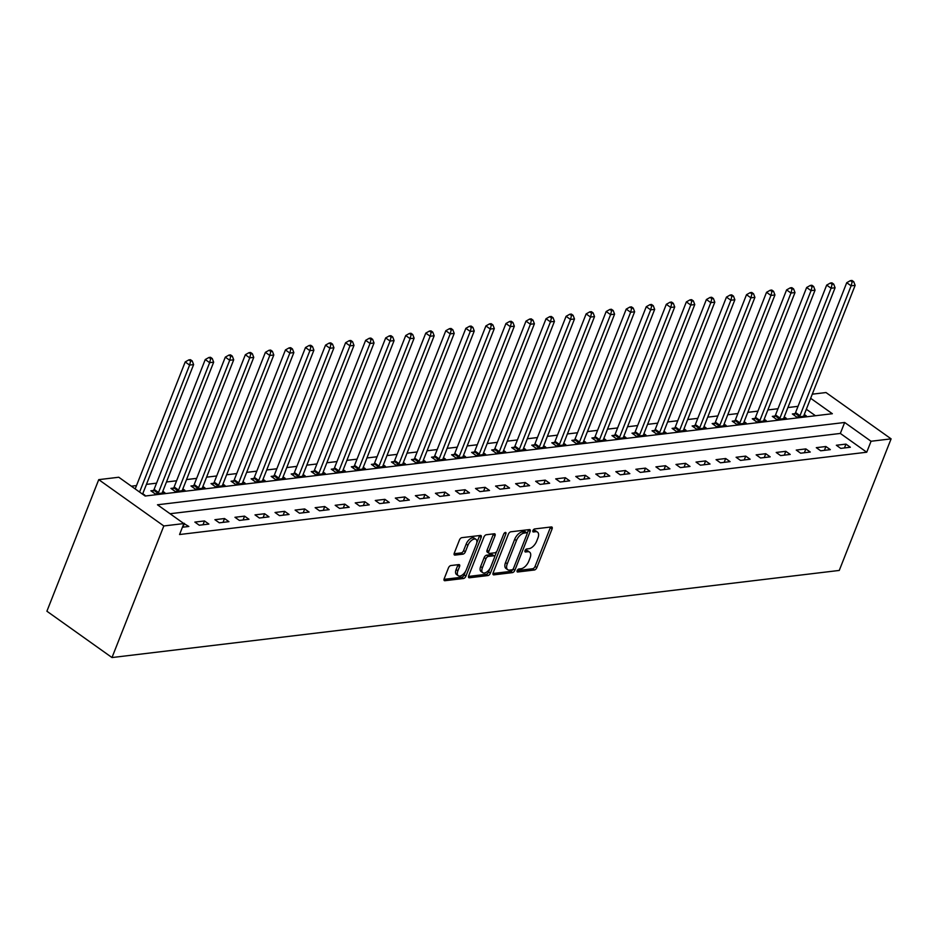<?xml version="1.0" encoding="UTF-8"?>
<svg xmlns="http://www.w3.org/2000/svg" width="938" height="938" viewBox="0 0 938 938"><rect width="100%" height="100%" fill="white"/><g stroke="black" fill="none" stroke-linecap="round" stroke-linejoin="round"><path stroke-width="1.41" d="M517.166 570.632A1.735 0.915 125.4 0 0 517.248 571.91A1.735 0.915 125.4 0 0 517.67 572.004L534.39 569.999A2.486 1.301 125.4 0 0 536.817 567.654L552.083 528.915A2.486 1.301 125.4 0 0 551.943 527.074A2.486 1.301 125.4 0 0 551.356 526.945L534.625 528.95A1.735 0.915 125.4 0 0 532.936 530.591A1.735 0.915 125.4 0 0 533.03 531.881A1.735 0.915 125.4 0 0 533.441 531.963L535.61 531.705A7.95 4.151 125.4 0 1 537.509 532.116A7.95 4.151 125.4 0 1 537.931 537.99L536.653 541.214A7.95 4.151 125.4 0 1 528.903 548.707L526.746 548.976A1.735 0.915 125.4 0 0 525.046 550.606A1.735 0.915 125.4 0 0 525.139 551.896A1.735 0.915 125.4 0 0 525.55 551.99L527.719 551.72A7.95 4.151 125.4 0 1 529.618 552.13A7.95 4.151 125.4 0 1 530.04 558.004L528.774 561.241A7.95 4.151 125.4 0 1 521.024 568.733L518.855 568.991A1.735 0.915 125.4 0 0 517.166 570.632M450.885 565.544A2.486 1.301 125.4 0 0 448.458 567.889L444.178 578.758A2.486 1.301 125.4 0 0 444.307 580.587A2.486 1.301 125.4 0 0 444.905 580.716L463.478 578.5A2.486 1.301 125.4 0 0 465.905 576.155L481.171 537.404A2.486 1.301 125.4 0 0 481.03 535.575A2.486 1.301 125.4 0 0 480.444 535.446L461.859 537.662A2.486 1.301 125.4 0 0 459.444 540.007L454.273 553.139A2.486 1.301 125.4 0 0 454.402 554.979A2.486 1.301 125.4 0 0 455 555.108L462.95 554.147A2.486 1.301 125.4 0 0 465.365 551.814L467.933 545.295A6.648 3.471 125.4 0 1 476 539.373A6.648 3.471 125.4 0 1 476.352 544.286L466.303 569.8A6.648 3.471 125.4 0 1 458.236 575.721A6.648 3.471 125.4 0 1 457.885 570.808L459.561 566.552A2.486 1.301 125.4 0 0 459.421 564.723A2.486 1.301 125.4 0 0 458.834 564.594L450.885 565.544M183.871 523.568L163.822 525.96L111.997 657.55L839.264 570.433L891.1 438.855L871.05 441.259L844.669 422.475L157.478 504.785L183.871 523.568L179.557 534.531L866.735 452.222L871.05 441.259M493.13 572.895A2.486 1.301 125.4 0 0 493.271 574.724A2.486 1.301 125.4 0 0 493.857 574.853L512.441 572.626A2.486 1.301 125.4 0 0 514.856 570.292L530.122 531.541A2.486 1.301 125.4 0 0 529.982 529.7A2.486 1.301 125.4 0 0 529.395 529.583L510.823 531.799A2.486 1.301 125.4 0 0 508.396 534.144L493.13 572.895M487.959 575.557L469.387 577.785A2.486 1.301 125.4 0 1 468.789 577.656A2.486 1.301 125.4 0 1 468.66 575.826L483.914 537.075A2.486 1.301 125.4 0 1 486.341 534.73L494.291 533.781A2.486 1.301 125.4 0 1 494.889 533.91A2.486 1.301 125.4 0 1 495.018 535.75L488.827 551.462A2.486 1.301 125.4 0 0 488.956 553.303A2.486 1.301 125.4 0 0 489.554 553.42L494.83 552.799A2.486 1.301 125.4 0 0 497.246 550.454L503.694 534.097A1.735 0.915 125.4 0 1 505.805 532.538A1.735 0.915 125.4 0 1 505.899 533.828L490.375 573.224A2.486 1.301 125.4 0 1 487.959 575.557L486.201 574.314L468.484 576.436M866.735 452.222L840.342 433.438L170.048 513.731M845.959 444.108L836.344 445.257L840.741 448.387L850.356 447.238L845.959 444.108L844.446 447.942M825.909 446.511L816.295 447.661L820.691 450.791L830.318 449.642L825.909 446.511L824.408 450.346M805.871 448.903L796.245 450.064L800.642 453.195L810.268 452.034L805.871 448.903L804.358 452.749M785.821 451.307L776.195 452.456L780.604 455.587L790.218 454.438L785.821 451.307L784.309 455.141M765.771 453.711L756.157 454.86L760.554 457.99L770.18 456.841L765.771 453.711L764.259 457.545M745.733 456.114L736.107 457.263L740.504 460.394L750.13 459.245L745.733 456.114L744.221 459.948M725.684 458.518L716.057 459.667L720.466 462.797L730.081 461.637L725.684 458.518L724.171 462.352M705.634 460.91L696.019 462.071L700.416 465.189L710.031 464.04L705.634 460.91L704.121 464.756M685.596 463.313L675.97 464.462L680.367 467.593L689.993 466.444L685.596 463.313L684.083 467.147M665.546 465.717L655.92 466.866L660.317 469.997L669.943 468.848L665.546 465.717L664.034 469.551M645.496 468.121L635.882 469.27L640.279 472.4L649.893 471.251L645.496 468.121L643.984 471.955M625.458 470.513L615.832 471.673L620.229 474.804L629.855 473.643L625.458 470.513L623.946 474.358M605.409 472.916L595.782 474.065L600.179 477.196L609.806 476.047L605.409 472.916L603.896 476.75M585.359 475.32L575.744 476.469L580.141 479.599L589.756 478.45L585.359 475.32L583.846 479.154M565.321 477.723L555.695 478.872L560.092 482.003L569.718 480.854L565.321 477.723L563.808 481.557M545.271 480.127L535.645 481.276L540.042 484.407L549.668 483.246L545.271 480.127L543.759 483.961M525.221 482.519L515.595 483.68L520.004 486.81L529.618 485.65L525.221 482.519L523.709 486.365M505.172 484.923L495.557 486.072L499.954 489.202L509.58 488.053L505.172 484.923L503.671 488.757M485.134 487.326L475.507 488.475L479.904 491.606L489.53 490.457L485.134 487.326L483.621 491.16M465.084 489.73L455.458 490.879L459.866 494.009L469.481 492.86L465.084 489.73L463.571 493.564M445.034 492.122L435.42 493.282L439.816 496.413L449.443 495.252L445.034 492.122L443.522 495.968M424.996 494.525L415.37 495.674L419.767 498.805L429.393 497.656L424.996 494.525L423.484 498.359M404.946 496.929L395.32 498.078L399.717 501.209L409.343 500.06L404.946 496.929L403.434 500.763M384.897 499.333L375.282 500.482L379.679 503.612L389.293 502.463L384.897 499.333L383.384 503.167M364.859 501.736L355.232 502.885L359.629 506.016L369.255 504.855L364.859 501.736L363.346 505.57M344.809 504.128L335.183 505.289L339.579 508.419L349.206 507.259L344.809 504.128L343.296 507.974M324.759 506.532L315.145 507.681L319.541 510.811L329.156 509.662L324.759 506.532L323.247 510.366M304.721 508.935L295.095 510.084L299.492 513.215L309.118 512.066L304.721 508.935L303.209 512.769M284.671 511.339L275.045 512.488L279.442 515.619L289.068 514.47L284.671 511.339L283.159 515.173M264.622 513.731L255.007 514.892L259.404 518.022L269.018 516.861L264.622 513.731L263.109 517.577M244.572 516.135L234.957 517.284L239.354 520.414L248.98 519.265L244.572 516.135L243.071 519.969M224.534 518.538L214.908 519.687L219.304 522.818L228.931 521.669L224.534 518.538L223.021 522.372M204.484 520.942L194.858 522.091L199.266 525.221L208.881 524.072L204.484 520.942L202.971 524.776M182.429 527.238L188.843 526.464L183.684 523.427M798.039 406.33L787.908 407.549M777.989 408.734L767.859 409.953M757.939 411.137L747.809 412.345M737.889 413.541L727.771 414.748M717.851 415.933L707.721 417.152M697.802 418.336L687.671 419.556M677.752 420.74L667.633 421.948M657.714 423.144L647.583 424.351M637.664 425.547L627.534 426.755M617.614 427.939L607.496 429.158M597.576 430.343L587.446 431.562M577.527 432.746L567.396 433.954M557.477 435.15L547.358 436.358M537.439 437.542L527.308 438.761M517.389 439.945L507.259 441.165M497.339 442.349L487.221 443.557M477.301 444.753L467.171 445.96M457.252 447.156L447.121 448.364M437.202 449.548L427.071 450.768M417.152 451.952L407.033 453.171M397.114 454.355L386.984 455.563M377.064 456.759L366.934 457.967M357.015 459.151L346.896 460.37M336.976 461.555L326.846 462.774M316.927 463.958L306.796 465.178M296.877 466.362L286.758 467.57M276.839 468.766L266.709 469.973M256.789 471.157L246.659 472.377M236.739 473.561L226.621 474.78M216.701 475.965L206.571 477.172M196.652 478.368L186.521 479.576M176.602 480.772L166.472 481.98M156.552 483.164L146.434 484.383M136.514 485.567L131.343 486.189M815.462 415.733L806.34 409.249M794.967 413.646L792.352 413.963L796.749 417.093L806.375 415.944L804.288 414.455M774.917 416.05L772.314 416.366L776.711 419.497L786.325 418.336L784.238 416.859M754.867 418.454L752.264 418.758L756.661 421.889L766.287 420.74L764.2 419.251M734.829 420.857L732.215 421.162L736.611 424.293L746.238 423.144L744.151 421.654M714.779 423.249L712.165 423.566L716.573 426.696L726.188 425.547L724.101 424.058M694.73 425.653L692.127 425.969L696.524 429.1L706.15 427.939L704.051 426.462M674.692 428.056L672.077 428.373L676.474 431.492L686.1 430.343L684.013 428.854M654.642 430.46L652.027 430.765L656.436 433.895L666.05 432.746L663.963 431.257M634.592 432.852L631.989 433.168L636.386 436.299L646.012 435.15L643.914 433.661M614.554 435.255L611.939 435.572L616.336 438.703L625.963 437.554L623.876 436.064M594.504 437.659L591.89 437.976L596.287 441.106L605.913 439.945L603.826 438.468M574.455 440.063L571.852 440.368L576.249 443.498L585.863 442.349L583.776 440.86M554.405 442.466L551.802 442.771L556.199 445.902L565.825 444.753L563.738 443.264M534.367 444.858L531.752 445.175L536.149 448.305L545.775 447.156L543.688 445.667M514.317 447.262L511.714 447.578L516.111 450.709L525.726 449.548L523.639 448.071M494.267 449.665L491.664 449.982L496.061 453.113L505.688 451.952L503.6 450.463M474.229 452.069L471.615 452.374L476.012 455.505L485.638 454.355L483.551 452.866M454.18 454.461L451.577 454.778L455.974 457.908L465.588 456.759L463.501 455.27M434.13 456.865L431.527 457.181L435.924 460.312L445.55 459.163L443.451 457.674M414.092 459.268L411.477 459.585L415.874 462.715L425.5 461.555L423.413 460.077M394.042 461.672L391.427 461.977L395.836 465.107L405.451 463.958L403.363 462.469M373.992 464.076L371.389 464.38L375.786 467.511L385.412 466.362L383.314 464.873M353.954 466.467L351.34 466.784L355.736 469.915L365.363 468.766L363.276 467.276M333.905 468.871L331.29 469.188L335.698 472.318L345.313 471.157L343.226 469.68M313.855 471.275L311.252 471.591L315.649 474.722L325.263 473.561L323.176 472.072M293.817 473.678L291.202 473.983L295.599 477.114L305.225 475.965L303.138 474.476M273.767 476.07L271.152 476.387L275.549 479.517L285.175 478.368L283.088 476.879M253.717 478.474L251.114 478.79L255.511 481.921L265.126 480.772L263.039 479.283M233.668 480.877L231.065 481.194L235.461 484.325L245.088 483.164L243.001 481.686M213.63 483.281L211.015 483.586L215.412 486.716L225.038 485.567L222.951 484.078M193.58 485.685L190.977 485.99L195.374 489.12L204.988 487.971L202.901 486.482M173.53 488.077L170.927 488.393L175.324 491.524L184.95 490.375L182.863 488.886M153.492 490.48L150.877 490.797L155.274 493.927L164.9 492.767L162.813 491.289M142.764 493.681L144.851 495.17L144.1 495.264M810.655 398.287L832.346 413.717L145.167 496.026L118.774 477.243L98.736 479.646L46.9 611.224L111.997 657.55M812.273 394.183L826.003 392.541L891.1 438.855M98.736 479.646L163.822 525.96M840.342 433.438L844.669 422.475M184.434 523.345L182.922 527.179M529.618 552.13L527.86 550.876A7.95 4.151 125.4 0 0 525.96 550.477L527.719 551.72M525.057 550.583L525.96 550.477M537.509 532.116L535.739 530.861A7.95 4.151 125.4 0 0 533.851 530.451L535.61 531.705M532.948 530.568L533.851 530.451M517.178 570.597L532.632 568.745A2.486 1.301 125.4 0 0 535.059 566.411L550.325 527.66A2.486 1.301 125.4 0 0 550.5 527.05M527.133 533.417L528.364 530.287A2.486 1.301 125.4 0 0 528.54 529.677M492.954 573.505L510.671 571.383A2.486 1.301 125.4 0 0 513.098 569.038L513.121 568.991M511.89 569.823A1.735 0.915 125.4 0 0 513.59 568.182L526.98 534.179A1.735 0.915 125.4 0 0 526.886 532.89A1.735 0.915 125.4 0 0 526.476 532.796L524.19 533.077A7.95 4.151 125.4 0 0 516.439 540.569L507.282 563.808A7.95 4.151 125.4 0 0 507.704 569.694A7.95 4.151 125.4 0 0 509.604 570.093L511.89 569.823M525.35 531.998A1.735 0.915 125.4 0 0 525.128 531.635A1.735 0.915 125.4 0 0 524.717 531.553L526.476 532.796M507.704 569.694L505.945 568.44A7.95 4.151 125.4 0 1 505.523 562.566L514.681 539.315A7.95 4.151 125.4 0 1 522.431 531.823L524.717 531.553M488.956 553.303L487.197 552.048A2.486 1.301 125.4 0 1 487.068 550.207L493.259 534.496A2.486 1.301 125.4 0 0 493.435 533.886M496.718 551.415L494.584 556.844M490.046 568.346L488.616 571.969L490.375 573.224M482.402 567.771A6.648 3.471 125.4 0 0 482.765 572.684A6.648 3.471 125.4 0 0 490.82 566.763L494.361 557.77A2.486 1.301 125.4 0 0 494.232 555.929A2.486 1.301 125.4 0 0 493.634 555.812L488.37 556.433A2.486 1.301 125.4 0 0 485.943 558.778L482.402 567.771L480.643 566.517A6.648 3.471 125.4 0 0 480.995 571.43L482.765 572.684M494.232 555.929L492.473 554.686A2.486 1.301 125.4 0 0 491.875 554.557L493.634 555.812M480.643 566.517L484.184 557.524A2.486 1.301 125.4 0 1 486.611 555.19L491.875 554.557M486.201 574.314A2.486 1.301 125.4 0 0 488.616 571.969M458.236 575.721L456.478 574.466A6.648 3.471 125.4 0 1 456.126 569.554L457.803 565.309A2.486 1.301 125.4 0 0 457.979 564.699M476 539.373L474.241 538.119A6.648 3.471 125.4 0 0 466.174 544.052L467.933 545.295M454.098 553.748L461.191 552.904A2.486 1.301 125.4 0 0 463.607 550.559L466.174 544.052M476.809 542.739L479.4 536.149A2.486 1.301 125.4 0 0 479.588 535.539M444.002 579.367L461.719 577.245A2.486 1.301 125.4 0 0 464.146 574.9L465.529 571.394M803.772 416.249L803.796 415.98A2.533 1.325 -54.6 0 1 804.007 415.182L855.139 285.351L851.129 285.832L846.733 282.701L795.588 412.532A2.533 1.325 -54.6 0 1 795.154 413.365L793.982 415.124M852.138 281.904L853.744 281.705L851.985 280.45L850.379 280.65L852.138 281.904L851.129 285.832L799.997 415.663A2.533 1.325 -54.6 0 1 799.551 416.495L799.364 416.777M853.744 281.705L855.139 285.351M846.733 282.701L850.379 280.65M783.722 418.653L783.746 418.383A2.533 1.325 -54.6 0 1 783.957 417.574L835.09 287.755L831.08 288.236L826.683 285.105L775.55 414.924A2.533 1.325 -54.6 0 1 775.105 415.757L773.944 417.527M832.088 284.296L833.694 284.108L831.936 282.854L830.329 283.053L832.088 284.296L831.08 288.236L779.947 418.055A2.533 1.325 -54.6 0 1 779.501 418.887L779.314 419.18M833.694 284.108L835.09 287.755M826.683 285.105L830.329 283.053M763.673 421.056L763.708 420.787A2.533 1.325 -54.6 0 1 763.907 419.978L815.052 290.159L811.042 290.639L806.645 287.509L755.5 417.328A2.533 1.325 -54.6 0 1 755.067 418.16L753.894 419.919M812.05 286.7L813.645 286.512L811.886 285.258L810.291 285.445L812.05 286.7L811.042 290.639L759.897 420.459A2.533 1.325 -54.6 0 1 759.463 421.291L759.264 421.584M813.645 286.512L815.052 290.159M806.645 287.509L810.291 285.445M743.623 423.46L743.658 423.19A2.533 1.325 -54.6 0 1 743.857 422.381L795.002 292.55L790.992 293.031L786.595 289.901L735.451 419.732A2.533 1.325 -54.6 0 1 735.017 420.564L733.844 422.323M792 289.103L793.607 288.904L791.848 287.661L790.242 287.849L792 289.103L790.992 293.031L739.859 422.862A2.533 1.325 -54.6 0 1 739.414 423.695L739.226 423.988M793.607 288.904L795.002 292.55M786.595 289.901L790.242 287.849M723.585 425.852L723.608 425.582A2.533 1.325 -54.6 0 1 723.819 424.785L774.952 294.954L770.942 295.435L766.545 292.304L715.413 422.135A2.533 1.325 -54.6 0 1 714.967 422.968L713.806 424.726M771.951 291.507L773.557 291.308L771.798 290.053L770.192 290.252L771.951 291.507L770.942 295.435L719.809 425.266A2.533 1.325 -54.6 0 1 719.364 426.098L719.176 426.38M773.557 291.308L774.952 294.954M766.545 292.304L770.192 290.252M703.535 428.256L703.559 427.986A2.533 1.325 -54.6 0 1 703.77 427.189L754.914 297.358L750.904 297.838L746.507 294.708L695.363 424.539A2.533 1.325 -54.6 0 1 694.929 425.371L693.757 427.13M751.913 293.899L753.507 293.711L751.748 292.457L750.154 292.656L751.913 293.899L750.904 297.838L699.76 427.669A2.533 1.325 -54.6 0 1 699.326 428.502L699.127 428.783M753.507 293.711L754.914 297.358M746.507 294.708L750.154 292.656M683.485 430.659L683.521 430.39A2.533 1.325 -54.6 0 1 683.72 429.581L734.864 299.761L730.854 300.242L726.458 297.112L675.313 426.931A2.533 1.325 -54.6 0 1 674.879 427.763L673.707 429.522M731.863 296.302L733.469 296.115L731.71 294.86L730.104 295.048L731.863 296.302L730.854 300.242L679.71 430.061A2.533 1.325 -54.6 0 1 679.276 430.894L679.089 431.187M733.469 296.115L734.864 299.761M726.458 297.112L730.104 295.048M663.447 433.063L663.471 432.793A2.533 1.325 -54.6 0 1 663.682 431.984L714.815 302.165L710.805 302.634L706.408 299.515L655.275 429.334A2.533 1.325 -54.6 0 1 654.83 430.167L653.657 431.926M711.813 298.706L713.419 298.519L711.661 297.264L710.054 297.452L711.813 298.706L710.805 302.634L659.672 432.465A2.533 1.325 -54.6 0 1 659.226 433.297L659.039 433.591M713.419 298.519L714.815 302.165M706.408 299.515L710.054 297.452M643.398 435.455L643.421 435.197A2.533 1.325 -54.6 0 1 643.632 434.388L694.777 304.557L690.767 305.038L686.37 301.907L635.225 431.738A2.533 1.325 -54.6 0 1 634.792 432.57L633.619 434.329M691.763 301.11L693.37 300.91L691.611 299.668L690.005 299.855L691.763 301.11L690.767 305.038L639.622 434.869A2.533 1.325 -54.6 0 1 639.188 435.701L638.989 435.982M693.37 300.91L694.777 304.557M686.37 301.907L690.005 299.855M623.348 437.858L623.383 437.589A2.533 1.325 -54.6 0 1 623.582 436.791L674.727 306.961L670.717 307.441L666.32 304.311L615.176 434.142A2.533 1.325 -54.6 0 1 614.742 434.974L613.569 436.733M671.725 303.513L673.332 303.314L671.573 302.059L669.966 302.259L671.725 303.513L670.717 307.441L619.572 437.272A2.533 1.325 -54.6 0 1 619.139 438.105L618.951 438.386M673.332 303.314L674.727 306.961M666.32 304.311L669.966 302.259M603.31 440.262L603.333 439.992A2.533 1.325 -54.6 0 1 603.544 439.183L654.677 309.364L650.667 309.845L646.27 306.714L595.138 436.533A2.533 1.325 -54.6 0 1 594.692 437.378L593.519 439.136M651.676 305.905L653.282 305.718L651.523 304.463L649.917 304.662L651.676 305.905L650.667 309.845L599.534 439.664A2.533 1.325 -54.6 0 1 599.089 440.497L598.901 440.79M653.282 305.718L654.677 309.364M646.27 306.714L649.917 304.662M583.26 442.666L583.284 442.396A2.533 1.325 -54.6 0 1 583.495 441.587L634.639 311.768L630.629 312.248L626.221 309.118L575.088 438.937A2.533 1.325 -54.6 0 1 574.642 439.77L573.481 441.528M631.626 308.309L633.232 308.121L631.473 306.867L629.867 307.054L631.626 308.309L630.629 312.248L579.485 442.068A2.533 1.325 -54.6 0 1 579.051 442.9L578.852 443.193M633.232 308.121L634.639 311.768M626.221 309.118L629.867 307.054M563.21 445.069L563.246 444.8A2.533 1.325 -54.6 0 1 563.445 443.991L614.589 314.16L610.579 314.64L606.183 311.51L555.038 441.341A2.533 1.325 -54.6 0 1 554.604 442.173L553.432 443.932M611.588 310.713L613.194 310.513L611.424 309.27L609.829 309.458L611.588 310.713L610.579 314.64L559.435 444.471A2.533 1.325 -54.6 0 1 559.001 445.304L558.814 445.597M613.194 310.513L614.589 314.16M606.183 311.51L609.829 309.458M543.172 447.461L543.196 447.192A2.533 1.325 -54.6 0 1 543.407 446.394L594.54 316.563L590.53 317.044L586.133 313.913L534.988 443.744A2.533 1.325 -54.6 0 1 534.554 444.577L533.382 446.336M591.538 313.116L593.144 312.917L591.386 311.662L589.779 311.862L591.538 313.116L590.53 317.044L539.397 446.875A2.533 1.325 -54.6 0 1 538.951 447.707L538.764 447.989M593.144 312.917L594.54 316.563M586.133 313.913L589.779 311.862M523.123 449.865L523.146 449.595A2.533 1.325 -54.6 0 1 523.357 448.798L574.49 318.967L570.492 319.448L566.083 316.317L514.95 446.148A2.533 1.325 -54.6 0 1 514.505 446.98L513.344 448.739M571.488 315.508L573.095 315.32L571.336 314.066L569.729 314.265L571.488 315.508L570.492 319.448L519.347 449.279A2.533 1.325 -54.6 0 1 518.913 450.111L518.714 450.392M573.095 315.32L574.49 318.967M566.083 316.317L569.729 314.265M503.073 452.268L503.108 451.999A2.533 1.325 -54.6 0 1 503.307 451.19L554.452 321.371L550.442 321.851L546.045 318.721L494.901 448.54A2.533 1.325 -54.6 0 1 494.467 449.372L493.294 451.131M551.45 317.912L553.045 317.724L551.286 316.469L549.691 316.657L551.45 317.912L550.442 321.851L499.297 451.67A2.533 1.325 -54.6 0 1 498.864 452.503L498.676 452.796M553.045 317.724L554.452 321.371M546.045 318.721L549.691 316.657M483.023 454.672L483.058 454.402A2.533 1.325 -54.6 0 1 483.258 453.593L534.402 323.774L530.392 324.243L525.995 321.124L474.851 450.944A2.533 1.325 -54.6 0 1 474.417 451.776L473.244 453.535M531.4 320.315L533.007 320.128L531.248 318.873L529.642 319.061L531.4 320.315L530.392 324.243L479.259 454.074A2.533 1.325 -54.6 0 1 478.814 454.907L478.626 455.2M533.007 320.128L534.402 323.774M525.995 321.124L529.642 319.061M462.985 457.064L463.009 456.806A2.533 1.325 -54.6 0 1 463.22 455.997L514.352 326.166L510.342 326.647L505.945 323.516L454.813 453.347A2.533 1.325 -54.6 0 1 454.367 454.18L453.206 455.938M511.351 322.719L512.957 322.52L511.198 321.277L509.592 321.464L511.351 322.719L510.342 326.647L459.21 456.478A2.533 1.325 -54.6 0 1 458.764 457.31L458.576 457.592M512.957 322.52L514.352 326.166M505.945 323.516L509.592 321.464M442.935 459.468L442.959 459.198A2.533 1.325 -54.6 0 1 443.17 458.401L494.314 328.57L490.304 329.05L485.907 325.92L434.763 455.751A2.533 1.325 -54.6 0 1 434.329 456.583L433.157 458.342M491.313 325.123L492.907 324.923L491.149 323.669L489.554 323.868L491.313 325.123L490.304 329.05L439.16 458.881A2.533 1.325 -54.6 0 1 438.726 459.714L438.527 459.995M492.907 324.923L494.314 328.57M485.907 325.92L489.554 323.868M422.886 461.871L422.921 461.602A2.533 1.325 -54.6 0 1 423.12 460.793L474.265 330.973L470.255 331.454L465.858 328.323L414.713 458.154A2.533 1.325 -54.6 0 1 414.279 458.987L413.107 460.746M471.263 327.514L472.869 327.327L471.111 326.072L469.504 326.272L471.263 327.514L470.255 331.454L419.11 461.273A2.533 1.325 -54.6 0 1 418.676 462.106L418.489 462.399M472.869 327.327L474.265 330.973M465.858 328.323L469.504 326.272M402.848 464.275L402.871 464.005A2.533 1.325 -54.6 0 1 403.082 463.196L454.215 333.377L450.205 333.858L445.808 330.727L394.675 460.546A2.533 1.325 -54.6 0 1 394.23 461.379L393.057 463.138M451.213 329.918L452.82 329.73L451.061 328.476L449.454 328.663L451.213 329.918L450.205 333.858L399.072 463.677A2.533 1.325 -54.6 0 1 398.627 464.509L398.439 464.802M452.82 329.73L454.215 333.377M445.808 330.727L449.454 328.663M382.798 466.678L382.821 466.409A2.533 1.325 -54.6 0 1 383.032 465.6L434.177 335.769L430.167 336.25L425.77 333.119L374.625 462.95A2.533 1.325 -54.6 0 1 374.192 463.782L373.019 465.541M431.175 332.322L432.77 332.122L431.011 330.88L429.405 331.067L431.175 332.322L430.167 336.25L379.022 466.08A2.533 1.325 -54.6 0 1 378.589 466.913L378.389 467.206M432.77 332.122L434.177 335.769M425.77 333.119L429.405 331.067M362.748 469.07L362.783 468.801A2.533 1.325 -54.6 0 1 362.983 468.003L414.127 338.172L410.117 338.653L405.72 335.523L354.576 465.354A2.533 1.325 -54.6 0 1 354.142 466.186L352.969 467.945M411.125 334.725L412.732 334.526L410.973 333.271L409.367 333.471L411.125 334.725L410.117 338.653L358.973 468.484A2.533 1.325 -54.6 0 1 358.539 469.317L358.351 469.598M412.732 334.526L414.127 338.172M405.72 335.523L409.367 333.471M342.71 471.474L342.733 471.204A2.533 1.325 -54.6 0 1 342.945 470.407L394.077 340.576L390.067 341.057L385.67 337.926L334.538 467.757A2.533 1.325 -54.6 0 1 334.092 468.59L332.92 470.348M391.076 337.117L392.682 336.93L390.923 335.675L389.317 335.874L391.076 337.117L390.067 341.057L338.935 470.888A2.533 1.325 -54.6 0 1 338.489 471.72L338.301 472.002M392.682 336.93L394.077 340.576M385.67 337.926L389.317 335.874M322.66 473.878L322.684 473.608A2.533 1.325 -54.6 0 1 322.895 472.799L374.039 342.98L370.029 343.46L365.632 340.33L314.488 470.149A2.533 1.325 -54.6 0 1 314.042 470.982L312.882 472.752M371.026 339.521L372.632 339.333L370.873 338.079L369.267 338.266L371.026 339.521L370.029 343.46L318.885 473.28A2.533 1.325 -54.6 0 1 318.451 474.112L318.252 474.405M372.632 339.333L374.039 342.98M365.632 340.33L369.267 338.266M302.611 476.281L302.646 476.012A2.533 1.325 -54.6 0 1 302.845 475.203L353.989 345.383L349.98 345.852L345.583 342.733L294.438 472.553A2.533 1.325 -54.6 0 1 294.004 473.385L292.832 475.144M350.988 341.924L352.594 341.737L350.824 340.482L349.229 340.67L350.988 341.924L349.98 345.852L298.835 475.683A2.533 1.325 -54.6 0 1 298.401 476.516L298.214 476.809M352.594 341.737L353.989 345.383M345.583 342.733L349.229 340.67M282.573 478.673L282.596 478.415A2.533 1.325 -54.6 0 1 282.807 477.606L333.94 347.775L329.93 348.256L325.533 345.125L274.4 474.956A2.533 1.325 -54.6 0 1 273.955 475.789L272.782 477.548M330.938 344.328L332.544 344.129L330.786 342.886L329.179 343.074L330.938 344.328L329.93 348.256L278.797 478.087A2.533 1.325 -54.6 0 1 278.352 478.919L278.164 479.201M332.544 344.129L333.94 347.775M325.533 345.125L329.179 343.074M262.523 481.077L262.546 480.807A2.533 1.325 -54.6 0 1 262.757 480.01L313.902 350.179L309.892 350.66L305.483 347.529L254.35 477.36A2.533 1.325 -54.6 0 1 253.905 478.192L252.744 479.951M310.888 346.732L312.495 346.532L310.736 345.278L309.13 345.477L310.888 346.732L309.892 350.66L258.747 480.491A2.533 1.325 -54.6 0 1 258.313 481.323L258.114 481.604M312.495 346.532L313.902 350.179M305.483 347.529L309.13 345.477M242.473 483.48L242.508 483.211A2.533 1.325 -54.6 0 1 242.708 482.402L293.852 352.582L289.842 353.063L285.445 349.933L234.301 479.764A2.533 1.325 -54.6 0 1 233.867 480.596L232.694 482.355M290.85 349.124L292.445 348.936L290.686 347.681L289.092 347.881L290.85 349.124L289.842 353.063L238.698 482.882A2.533 1.325 -54.6 0 1 238.264 483.715L238.076 484.008M292.445 348.936L293.852 352.582M285.445 349.933L289.092 347.881M222.435 485.884L222.458 485.614A2.533 1.325 -54.6 0 1 222.669 484.805L273.802 354.986L269.792 355.467L265.395 352.336L214.251 482.155A2.533 1.325 -54.6 0 1 213.817 482.988L212.645 484.747M270.801 351.527L272.407 351.34L270.648 350.085L269.042 350.273L270.801 351.527L269.792 355.467L218.66 485.286A2.533 1.325 -54.6 0 1 218.214 486.119L218.026 486.412M272.407 351.34L273.802 354.986M265.395 352.336L269.042 350.273M202.385 488.288L202.409 488.018A2.533 1.325 -54.6 0 1 202.62 487.209L253.752 357.378L249.743 357.859L245.346 354.728L194.213 484.559A2.533 1.325 -54.6 0 1 193.767 485.392L192.607 487.15M250.751 353.931L252.357 353.732L250.598 352.489L248.992 352.676L250.751 353.931L249.743 357.859L198.61 487.69A2.533 1.325 -54.6 0 1 198.164 488.522L197.977 488.815M252.357 353.732L253.752 357.378M245.346 354.728L248.992 352.676M182.335 490.68L182.371 490.41A2.533 1.325 -54.6 0 1 182.57 489.613L233.714 359.782L229.704 360.262L225.308 357.132L174.163 486.963A2.533 1.325 -54.6 0 1 173.729 487.795L172.557 489.554M230.713 356.334L232.307 356.135L230.549 354.881L228.954 355.08L230.713 356.334L229.704 360.262L178.56 490.093A2.533 1.325 -54.6 0 1 178.126 490.926L177.927 491.207M232.307 356.135L233.714 359.782M225.308 357.132L228.954 355.08M162.286 493.083L162.321 492.813A2.533 1.325 -54.6 0 1 162.52 492.016L213.665 362.185L209.655 362.666L205.258 359.535L154.113 489.366A2.533 1.325 -54.6 0 1 153.68 490.199L152.507 491.958M210.663 358.726L212.269 358.539L210.511 357.284L208.904 357.484L210.663 358.726L209.655 362.666L158.522 492.497A2.533 1.325 -54.6 0 1 158.076 493.329L157.889 493.611M212.269 358.539L213.665 362.185M205.258 359.535L208.904 357.484M142.576 494.174L193.615 364.589L189.605 365.07L185.208 361.939L135.189 488.921M190.613 361.13L192.22 360.942L190.461 359.688L188.855 359.875L190.613 361.13L189.605 365.07L139.586 492.051M192.22 360.942L193.615 364.589M185.208 361.939L188.855 359.875M517.037 571.547L517.67 572.004M532.807 531.518L533.441 531.963M524.917 551.532L525.55 551.99M550.325 527.66L552.083 528.915M535.059 566.411L536.817 567.654M532.632 568.745L534.39 569.999M528.364 530.287L530.122 531.541M513.098 569.038L514.856 570.292M510.671 571.383L512.441 572.626M492.954 574.208L493.857 574.853M522.431 531.823L524.19 533.077M514.681 539.315L516.439 540.569M505.523 562.566L507.282 563.808M468.472 577.14L469.387 577.785M493.259 534.496L495.018 535.75M487.068 550.207L488.827 551.462M504.562 532.878L505.899 533.828M486.611 555.19L488.37 556.433M484.184 557.524L485.943 558.778M457.803 565.309L459.561 566.552M456.126 569.554L457.885 570.808M463.607 550.559L465.365 551.814M461.191 552.904L462.95 554.147M454.086 554.452L455 555.108M479.4 536.149L481.171 537.404M464.146 574.9L465.905 576.155M461.719 577.245L463.478 578.5M444.002 580.071L444.905 580.716M795.588 412.532L799.997 415.663M795.154 413.365L799.551 416.495M775.55 414.924L779.947 418.055M775.105 415.757L779.501 418.887M755.5 417.328L759.897 420.459M755.067 418.16L759.463 421.291M735.451 419.732L739.859 422.862M735.017 420.564L739.414 423.695M715.413 422.135L719.809 425.266M714.967 422.968L719.364 426.098M695.363 424.539L699.76 427.669M694.929 425.371L699.326 428.502M675.313 426.931L679.71 430.061M674.879 427.763L679.276 430.894M655.275 429.334L659.672 432.465M654.83 430.167L659.226 433.297M635.225 431.738L639.622 434.869M634.792 432.57L639.188 435.701M615.176 434.142L619.572 437.272M614.742 434.974L619.139 438.105M595.138 436.533L599.534 439.664M594.692 437.378L599.089 440.497M575.088 438.937L579.485 442.068M574.642 439.77L579.051 442.9M555.038 441.341L559.435 444.471M554.604 442.173L559.001 445.304M534.988 443.744L539.397 446.875M534.554 444.577L538.951 447.707M514.95 446.148L519.347 449.279M514.505 446.98L518.913 450.111M494.901 448.54L499.297 451.67M494.467 449.372L498.864 452.503M474.851 450.944L479.259 454.074M474.417 451.776L478.814 454.907M454.813 453.347L459.21 456.478M454.367 454.18L458.764 457.31M434.763 455.751L439.16 458.881M434.329 456.583L438.726 459.714M414.713 458.154L419.11 461.273M414.279 458.987L418.676 462.106M394.675 460.546L399.072 463.677M394.23 461.379L398.627 464.509M374.625 462.95L379.022 466.08M374.192 463.782L378.589 466.913M354.576 465.354L358.973 468.484M354.142 466.186L358.539 469.317M334.538 467.757L338.935 470.888M334.092 468.59L338.489 471.72M314.488 470.149L318.885 473.28M314.042 470.982L318.451 474.112M294.438 472.553L298.835 475.683M294.004 473.385L298.401 476.516M274.4 474.956L278.797 478.087M273.955 475.789L278.352 478.919M254.35 477.36L258.747 480.491M253.905 478.192L258.313 481.323M234.301 479.764L238.698 482.882M233.867 480.596L238.264 483.715M214.251 482.155L218.66 485.286M213.817 482.988L218.214 486.119M194.213 484.559L198.61 487.69M193.767 485.392L198.164 488.522M174.163 486.963L178.56 490.093M173.729 487.795L178.126 490.926M154.113 489.366L158.522 492.497M153.68 490.199L158.076 493.329M525.128 531.635L526.886 532.89"/></g></svg>
